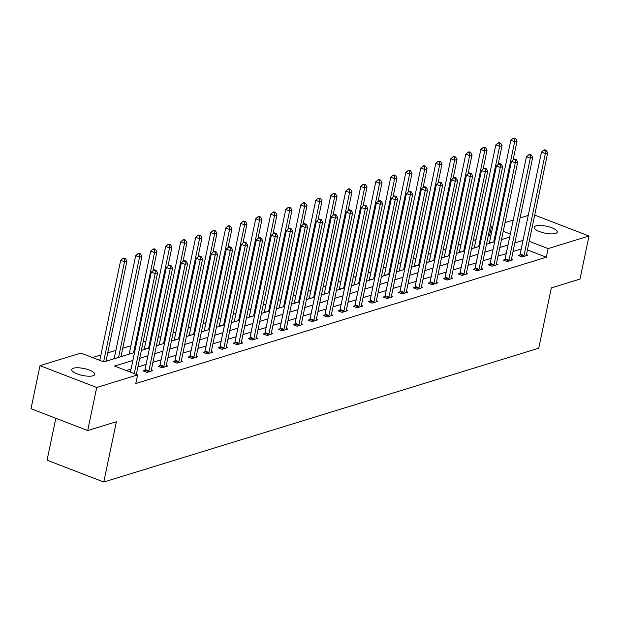 <?xml version="1.0" encoding="UTF-8"?>
<svg xmlns="http://www.w3.org/2000/svg" width="620" height="620" viewBox="0 0 620 620"><rect width="100%" height="100%" fill="white"/><g stroke="black" fill="none" stroke-linecap="round" stroke-linejoin="round"><path stroke-width="0.93" d="M555.543 233.461A11.811 3.542 -168.2 0 1 542.19 232.453A11.811 3.542 -168.2 0 1 534.177 227.269A11.811 3.542 -168.2 0 1 535.928 225.905A11.811 3.542 -168.2 0 1 549.289 226.92A11.811 3.542 -168.2 0 1 557.295 232.097A11.811 3.542 -168.2 0 1 555.543 233.461M93.07 375.767A11.811 3.542 -168.2 0 1 79.709 374.751A11.811 3.542 -168.2 0 1 71.703 369.574A11.811 3.542 -168.2 0 1 73.454 368.21A11.811 3.542 -168.2 0 1 86.808 369.226A11.811 3.542 -168.2 0 1 94.821 374.403A11.811 3.542 -168.2 0 1 93.07 375.767M55.823 418.283L47.066 460.195L103.773 482.035L538.741 348.2L551.335 287.905L580.002 279.085L589 236.019L548.119 248.597L529.216 241.32M103.773 482.035L116.374 421.739L87.707 430.559L31 408.719L39.998 365.653L80.879 353.075L103.866 361.933L134.54 352.493M490.854 235.848L489.614 235.368L488.25 235.786M476.036 239.545L473.246 240.405M461.032 244.164L458.242 245.024M446.028 248.783L443.238 249.643M431.024 253.394L428.226 254.254M416.02 258.013L413.222 258.873M401.016 262.632L398.218 263.492M386.004 267.251L383.214 268.111M371 271.87L368.21 272.722M355.996 276.481L353.199 277.341M340.992 281.1L338.195 281.961M325.988 285.719L323.19 286.579M310.976 290.338L308.187 291.199M295.972 294.95L293.183 295.81M280.969 299.569L278.171 300.429M265.964 304.188L263.167 305.048M250.96 308.806L248.163 309.667M235.949 313.418L233.159 314.278M220.945 318.037L218.155 318.897M205.941 322.656L203.143 323.516M190.937 327.275L188.139 328.135M175.933 331.886L173.135 332.746M160.921 336.505L158.131 337.365M145.917 341.124L143.127 341.984M130.913 345.743L122.737 348.254M115.909 350.354L107.733 352.873M100.905 354.973L92.512 357.554M489.614 235.368L491.412 226.757L492.846 226.315M505.06 222.557L513.236 220.046M520.064 217.938L528.24 215.427M112.747 359.197L114.065 358.624M127.759 354.578L129.069 354.005M142.763 349.967L144.073 349.393M157.767 345.348L159.077 344.774M172.771 340.729L174.088 340.155M187.775 336.11L189.092 335.536M202.787 331.499L204.096 330.925M217.79 326.88L219.1 326.306M232.794 322.26L234.104 321.687M247.799 317.642L249.108 317.068M262.803 313.022L264.12 312.449M277.814 308.411L279.124 307.838M292.818 303.792L294.128 303.219M307.822 299.173L309.132 298.6M322.826 294.554L324.136 293.981M337.83 289.943L339.148 289.37M352.842 285.324L354.152 284.751M367.846 280.705L369.156 280.132M382.85 276.086L384.16 275.512M397.854 271.475L399.164 270.901M412.858 266.856L414.175 266.282M427.87 262.237L429.18 261.663M442.874 257.618L444.183 257.044M457.878 253.006L459.188 252.433M472.882 248.388L474.192 247.814M487.886 243.769L489.203 243.195M132.882 360.437L114.592 366.063L137.586 374.914L135.788 383.532L546.321 257.207L527.418 249.93M521.226 249.008L513.05 251.519M506.214 253.619L498.038 256.137M491.211 258.238L483.034 260.757M476.207 262.857L468.03 265.376M461.203 267.476L453.026 269.987M446.199 272.087L438.022 274.606M431.187 276.706L423.011 279.225M416.183 281.325L408.007 283.844M401.179 285.944L393.003 288.455M386.175 290.555L377.999 293.074M371.171 295.174L362.995 297.693M356.159 299.793L347.983 302.312M341.155 304.412L332.979 306.923M326.151 309.024L317.975 311.542M311.147 313.642L302.971 316.161M296.143 318.262L287.967 320.78M281.139 322.881L272.955 325.392M266.127 327.5L257.951 330.01M251.123 332.111L242.947 334.63M236.119 336.73L227.943 339.249M221.115 341.349L212.939 343.86M206.111 345.968L197.927 348.479M191.1 350.579L182.923 353.098M176.096 355.198L167.919 357.717M161.092 359.817L152.915 362.328M146.088 364.436L137.911 366.947M131.083 369.047L126.224 370.543M144.716 370.427L143.158 370.907L146.987 372.387L152.76 370.605L151.303 370.047M159.72 365.815L158.162 366.288L161.998 367.769L167.764 365.994L166.307 365.428M174.724 361.197L173.166 361.677L177.002 363.149L182.768 361.375L181.311 360.809M189.728 356.578L188.178 357.058L192.006 358.531L197.78 356.756L196.323 356.198M204.74 351.959L203.182 352.439L207.01 353.919L212.784 352.137L211.327 351.579M219.744 347.347L218.186 347.82L222.014 349.3L227.788 347.526L226.331 346.96M234.748 342.728L233.19 343.209L237.026 344.681L242.792 342.906L241.335 342.341M249.751 338.109L248.194 338.59L252.03 340.062L257.796 338.288L256.339 337.729M264.755 333.49L263.206 333.971L267.034 335.451L272.808 333.669L271.343 333.111M279.767 328.879L278.21 329.352L282.038 330.832L287.812 329.057L286.355 328.492M294.771 324.26L293.214 324.74L297.042 326.213L302.816 324.438L301.359 323.873M309.775 319.641L308.217 320.122L312.046 321.594L317.82 319.819L316.363 319.261M324.779 315.022L323.221 315.503L327.058 316.975L332.824 315.2L331.367 314.642M339.783 310.403L338.226 310.884L342.062 312.364L347.836 310.589L346.371 310.023M354.795 305.792L353.237 306.272L357.066 307.745L362.84 305.97L361.382 305.404M369.799 301.173L368.241 301.653L372.07 303.126L377.844 301.351L376.387 300.793M384.803 296.554L383.245 297.034L387.074 298.507L392.847 296.732L391.39 296.174M399.807 291.935L398.249 292.415L402.086 293.896L407.851 292.121L406.394 291.555M414.811 287.324L413.253 287.796L417.089 289.276L422.863 287.502L421.399 286.936M429.823 282.704L428.265 283.185L432.094 284.658L437.867 282.883L436.41 282.325M444.827 278.086L443.269 278.566L447.097 280.038L452.871 278.264L451.414 277.706M459.831 273.466L458.273 273.947L462.101 275.427L467.875 273.645L466.418 273.087M474.835 268.855L473.277 269.328L477.113 270.808L482.879 269.034L481.422 268.468M489.839 264.236L488.281 264.717L492.117 266.189L497.891 264.415L496.426 263.849M504.851 259.617L503.293 260.098L507.121 261.57L512.895 259.796L511.438 259.238M519.855 254.998L518.297 255.479L522.125 256.959L527.899 255.177L526.442 254.619M87.707 430.559L96.705 387.492L39.998 365.653M534.696 215.101L589 236.019M546.321 257.207L548.119 248.597M137.586 374.914L96.705 387.492M523.024 240.389L514.848 242.908M508.02 245.008L499.844 247.527M493.009 249.628L484.832 252.138M478.005 254.239L469.828 256.757M463 258.858L454.824 261.377M447.996 263.477L439.82 265.996M432.993 268.096L424.816 270.607M417.981 272.715L409.805 275.226M402.977 277.326L394.8 279.845M387.973 281.945L379.797 284.464M372.969 286.564L364.793 289.075M357.965 291.183L349.788 293.694M342.953 295.794L334.777 298.313M327.949 300.413L319.773 302.932M312.945 305.032L304.769 307.543M297.941 309.651L289.765 312.162M282.937 314.262L274.761 316.781M267.933 318.882L259.749 321.4M252.921 323.501L244.745 326.019M237.917 328.12L229.741 330.631M222.913 332.731L214.737 335.25M207.909 337.35L199.733 339.869M192.905 341.969L184.721 344.488M177.893 346.588L169.717 349.099M162.889 351.199L154.713 353.718M147.886 355.818L139.709 358.337M510.307 234.035L503.231 231.306M492.652 227.238L491.412 226.757M141.368 350.393L149.544 347.874M156.372 345.774L164.548 343.255M171.376 341.155L179.552 338.644M186.388 336.544L194.564 334.025M201.392 331.925L209.568 329.406M216.396 327.306L224.572 324.787M231.399 322.687L239.576 320.176M246.404 318.076L254.58 315.557M261.415 313.457L269.591 310.938M276.419 308.838L284.596 306.319M291.423 304.219L299.599 301.708M306.427 299.599L314.603 297.089M321.431 294.988L329.608 292.469M336.443 290.369L344.619 287.851M351.447 285.75L359.623 283.239M366.451 281.131L374.627 278.62M381.455 276.52L389.631 274.001M396.459 271.901L404.635 269.382M411.471 267.282L419.647 264.771M426.475 262.663L434.651 260.152M441.479 258.052L449.655 255.533M456.483 253.433L464.659 250.914M471.487 248.814L479.663 246.295M486.499 244.195L494.675 241.684M501.503 239.583L509.679 237.065M134.261 373.635L155.163 273.606L157.565 272.862L136.346 374.441M130.433 372.163L151.327 272.126L155.163 273.606L155.202 270.7L156.162 270.405L154.628 269.816L153.667 270.111L155.202 270.7M153.667 270.111L151.327 272.126M157.565 272.862L156.162 270.405M105.974 361.282L126.914 261.059L124.504 261.803L120.675 260.322L99.781 360.36M124.55 258.897L125.511 258.602L123.977 258.013L123.016 258.308L124.55 258.897L124.504 261.803L103.61 361.832M125.511 258.602L126.914 261.059M120.675 260.322L123.016 258.308M148.544 371.907L148.653 371.636A1.845 0.837 111.1 0 0 148.862 370.969L170.167 268.987L172.569 268.251L151.264 370.233A1.845 0.837 111.1 0 0 151.202 370.853L151.202 371.086M144.336 371.365L144.824 370.163A1.845 0.837 111.1 0 0 145.026 369.497L166.331 267.514L170.167 268.987L170.206 266.081L171.167 265.786L169.632 265.197L168.671 265.492L170.206 266.081M168.671 265.492L166.331 267.514M172.569 268.251L171.167 265.786M163.548 367.288L163.665 367.017A1.845 0.837 111.1 0 0 163.866 366.35L185.171 264.368L187.573 263.632L166.268 365.614A1.845 0.837 111.1 0 0 166.207 366.234L166.207 366.474M159.34 366.746L159.828 365.544A1.845 0.837 111.1 0 0 160.037 364.878L181.342 262.896L185.171 264.368L185.209 261.469L186.171 261.167L184.636 260.578L183.675 260.873L185.209 261.469M183.675 260.873L181.342 262.896M187.573 263.632L186.171 261.167M120.977 356.663L141.918 256.44L139.516 257.184L135.679 255.704L114.375 357.686A1.845 0.837 -68.9 0 1 114.173 358.352L113.987 358.817M139.554 254.278L140.515 253.983L138.981 253.394L138.02 253.688L139.554 254.278L139.516 257.184L118.575 357.407M140.515 253.983L141.918 256.44M135.679 255.704L138.02 253.688M152.977 270.708L156.922 251.829L154.519 252.565L150.683 251.092L129.379 353.075A1.845 0.837 -68.9 0 1 129.177 353.733L128.991 354.198M154.558 249.659L155.519 249.364L153.985 248.775L153.024 249.07L154.558 249.659L154.519 252.565L133.579 352.788M155.519 249.364L156.922 251.829M150.683 251.092L153.024 249.07M178.56 362.669L178.668 362.398A1.845 0.837 111.1 0 0 178.87 361.739L200.175 259.757L202.577 259.013L181.273 360.995A1.845 0.837 111.1 0 0 181.21 361.615L181.218 361.855M174.344 362.127L174.832 360.925A1.845 0.837 111.1 0 0 175.042 360.259L196.346 258.276L200.175 259.757L200.213 256.851L201.174 256.556L199.648 255.967L198.687 256.262L200.213 256.851M198.687 256.262L196.346 258.276M202.577 259.013L201.174 256.556M193.564 358.058L193.673 357.787A1.845 0.837 111.1 0 0 193.874 357.12L215.179 255.138L217.589 254.394L196.284 356.376A1.845 0.837 111.1 0 0 196.215 357.004L196.222 357.236M189.356 357.507L189.844 356.306A1.845 0.837 111.1 0 0 190.046 355.64L211.35 253.658L215.179 255.138L215.218 252.231L216.186 251.937L214.652 251.348L213.691 251.643L215.218 252.231M213.691 251.643L211.35 253.658M217.589 254.394L216.186 251.937M208.568 353.439L208.677 353.168A1.845 0.837 111.1 0 0 208.878 352.501L230.19 250.519L232.593 249.783L211.288 351.765A1.845 0.837 111.1 0 0 211.219 352.385L211.226 352.617M204.36 352.896L204.848 351.687A1.845 0.837 111.1 0 0 205.049 351.029L226.354 249.046L230.19 250.519L230.229 247.613L231.19 247.318L229.656 246.729L228.695 247.024L230.229 247.613M228.695 247.024L226.354 249.046M232.593 249.783L231.19 247.318M167.981 266.089L171.926 247.21L169.524 247.946L165.695 246.473L144.39 348.456A1.845 0.837 -68.9 0 1 144.181 349.122L143.995 349.587M169.562 245.047L170.523 244.745L168.996 244.156L168.028 244.451L169.562 245.047L169.524 247.946L148.583 348.169M170.523 244.745L171.926 247.21M165.695 246.473L168.028 244.451M182.993 261.469L186.938 242.59L184.528 243.335L180.699 241.854L159.394 343.837A1.845 0.837 -68.9 0 1 159.185 344.503L158.999 344.968M184.566 240.428L185.527 240.134L184 239.537L183.04 239.839L184.566 240.428L184.528 243.335L163.595 343.558M185.527 240.134L186.938 242.59M180.699 241.854L183.04 239.839M197.997 256.851L201.942 237.972L199.531 238.715L195.703 237.235L174.398 339.217A1.845 0.837 -68.9 0 1 174.197 339.884L174.003 340.349M199.578 235.809L200.539 235.515L199.004 234.926L198.043 235.22L199.578 235.809L199.531 238.715L178.599 338.938M200.539 235.515L201.942 237.972M195.703 237.235L198.043 235.22M223.572 348.82L223.681 348.548A1.845 0.837 111.1 0 0 223.89 347.882L245.195 245.9L247.597 245.163L226.292 347.146A1.845 0.837 111.1 0 0 226.23 347.766L226.23 347.998M219.364 348.277L219.852 347.076A1.845 0.837 111.1 0 0 220.054 346.41L241.358 244.427L245.195 245.9L245.233 243.001L246.194 242.699L244.66 242.11L243.699 242.404L245.233 243.001M243.699 242.404L241.358 244.427M247.597 245.163L246.194 242.699M213.001 252.239L216.946 233.36L214.543 234.097L210.707 232.624L189.402 334.606A1.845 0.837 -68.9 0 1 189.201 335.265L189.015 335.73M214.582 231.19L215.543 230.896L214.008 230.307L213.047 230.601L214.582 231.19L214.543 234.097L193.603 334.32M215.543 230.896L216.946 233.36M210.707 232.624L213.047 230.601M238.576 344.201L238.692 343.929A1.845 0.837 111.1 0 0 238.894 343.271L260.199 241.288L262.601 240.544L241.296 342.527A1.845 0.837 111.1 0 0 241.234 343.147L241.234 343.387M234.368 343.658L234.856 342.457A1.845 0.837 111.1 0 0 235.058 341.791L256.37 239.808L260.199 241.288L260.237 238.382L261.198 238.088L259.664 237.491L258.703 237.793L260.237 238.382M258.703 237.793L256.37 239.808M262.601 240.544L261.198 238.088M228.005 247.62L231.95 228.741L229.547 229.478L225.711 228.005L204.406 329.987A1.845 0.837 -68.9 0 1 204.205 330.654L204.019 331.119M229.586 226.579L230.547 226.277L229.013 225.688L228.052 225.982L229.586 226.579L229.547 229.478L208.607 329.701M230.547 226.277L231.95 228.741M225.711 228.005L228.052 225.982M253.588 339.582L253.696 339.318A1.845 0.837 111.1 0 0 253.898 338.652L275.203 236.669L277.605 235.926L256.3 337.908A1.845 0.837 111.1 0 0 256.238 338.536L256.246 338.768M249.372 339.039L249.86 337.838A1.845 0.837 111.1 0 0 250.069 337.172L271.374 235.189L275.203 236.669L275.241 233.763L276.202 233.469L274.675 232.88L273.714 233.174L275.241 233.763M273.714 233.174L271.374 235.189M277.605 235.926L276.202 233.469M243.009 243.001L246.954 224.122L244.551 224.866L240.723 223.386L219.418 325.368A1.845 0.837 -68.9 0 1 219.209 326.035L219.023 326.5M244.59 221.96L245.551 221.665L244.024 221.069L243.056 221.371L244.59 221.96L244.551 224.866L223.611 325.082M245.551 221.665L246.954 224.122M240.723 223.386L243.056 221.371M268.592 334.971L268.7 334.699A1.845 0.837 111.1 0 0 268.902 334.033L290.207 232.051L292.617 231.314L271.312 333.297A1.845 0.837 111.1 0 0 271.242 333.917L271.25 334.149M264.383 334.428L264.872 333.219A1.845 0.837 111.1 0 0 265.073 332.56L286.378 230.578L290.207 232.051L290.245 229.144L291.214 228.85L289.679 228.261L288.719 228.555L290.245 229.144M288.719 228.555L286.378 230.578M292.617 231.314L291.214 228.85M258.021 238.382L261.958 219.503L259.555 220.247L255.727 218.767L234.422 320.749A1.845 0.837 -68.9 0 1 234.213 321.416L234.027 321.881M259.594 217.341L260.555 217.047L259.028 216.458L258.067 216.752L259.594 217.341L259.555 220.247L238.623 320.47M260.555 217.047L261.958 219.503M255.727 218.767L258.067 216.752M283.596 330.351L283.704 330.08A1.845 0.837 111.1 0 0 283.906 329.414L305.218 227.431L307.621 226.695L286.316 328.678A1.845 0.837 111.1 0 0 286.246 329.298L286.254 329.53M279.387 329.809L279.876 328.608A1.845 0.837 111.1 0 0 280.077 327.941L301.382 225.959L305.218 227.431L305.257 224.533L306.218 224.231L304.683 223.642L303.722 223.936L305.257 224.533M303.722 223.936L301.382 225.959M307.621 226.695L306.218 224.231M273.025 233.763L276.969 214.892L274.559 215.628L270.731 214.156L249.426 316.138A1.845 0.837 -68.9 0 1 249.225 316.797L249.031 317.262M274.606 212.722L275.567 212.428L274.032 211.838L273.071 212.133L274.606 212.722L274.559 215.628L253.626 315.851M275.567 212.428L276.969 214.892M270.731 214.156L273.071 212.133M298.6 325.733L298.708 325.461A1.845 0.837 111.1 0 0 298.918 324.803L320.222 222.82L322.625 222.076L301.32 324.058A1.845 0.837 111.1 0 0 301.258 324.678L301.258 324.919M294.392 325.19L294.88 323.989A1.845 0.837 111.1 0 0 295.081 323.322L316.386 221.34L320.222 222.82L320.261 219.914L321.222 219.62L319.688 219.023L318.726 219.325L320.261 219.914M318.726 219.325L316.386 221.34M322.625 222.076L321.222 219.62M288.029 229.152L291.974 210.273L289.571 211.009L285.735 209.537L264.43 311.519A1.845 0.837 -68.9 0 1 264.228 312.185L264.043 312.643M289.61 208.103L290.571 207.809L289.036 207.22L288.075 207.514L289.61 208.103L289.571 211.009L268.63 311.232M290.571 207.809L291.974 210.273M285.735 209.537L288.075 207.514M313.604 321.113L313.72 320.85A1.845 0.837 111.1 0 0 313.922 320.183L335.226 218.201L337.629 217.457L316.324 319.44A1.845 0.837 111.1 0 0 316.262 320.067L316.262 320.3M309.396 320.571L309.884 319.37A1.845 0.837 111.1 0 0 310.085 318.703L331.398 216.721L335.226 218.201L335.265 215.295L336.226 215.001L334.692 214.412L333.731 214.706L335.265 215.295M333.731 214.706L331.398 216.721M337.629 217.457L336.226 215.001M303.033 224.533L306.978 205.654L304.575 206.39L300.739 204.918L279.434 306.9A1.845 0.837 -68.9 0 1 279.233 307.567L279.047 308.031M304.614 203.492L305.575 203.197L304.04 202.601L303.079 202.903L304.614 203.492L304.575 206.39L283.635 306.613M305.575 203.197L306.978 205.654M300.739 204.918L303.079 202.903M328.615 316.502L328.724 316.231A1.845 0.837 111.1 0 0 328.925 315.565L350.23 213.582L352.633 212.846L331.328 314.828A1.845 0.837 111.1 0 0 331.266 315.448L331.266 315.681M324.399 315.96L324.888 314.751A1.845 0.837 111.1 0 0 325.097 314.092L346.402 212.11L350.23 213.582L350.269 210.676L351.23 210.381L349.703 209.792L348.735 210.087L350.269 210.676M348.735 210.087L346.402 212.11M352.633 212.846L351.23 210.381M318.037 219.914L321.981 201.035L319.579 201.779L315.751 200.299L294.446 302.281A1.845 0.837 -68.9 0 1 294.237 302.947L294.05 303.413M319.618 198.873L320.579 198.578L319.044 197.989L318.083 198.284L319.618 198.873L319.579 201.779L298.638 302.002M320.579 198.578L321.981 201.035M315.751 200.299L318.083 198.284M343.62 311.883L343.728 311.612A1.845 0.837 111.1 0 0 343.929 310.946L365.234 208.963L367.644 208.227L346.34 310.209A1.845 0.837 111.1 0 0 346.27 310.829L346.278 311.062M339.411 311.341L339.899 310.139A1.845 0.837 111.1 0 0 340.101 309.473L361.406 207.491L365.234 208.963L365.273 206.057L366.242 205.763L364.707 205.174L363.746 205.468L365.273 206.057M363.746 205.468L361.406 207.491M367.644 208.227L366.242 205.763M333.048 215.295L336.986 196.416L334.583 197.16L330.755 195.688L309.45 297.67A1.845 0.837 -68.9 0 1 309.24 298.329L309.054 298.794M334.622 194.254L335.583 193.959L334.056 193.37L333.095 193.665L334.622 194.254L334.583 197.16L313.65 297.383M335.583 193.959L336.986 196.416M330.755 195.688L333.095 193.665M358.624 307.264L358.732 306.993A1.845 0.837 111.1 0 0 358.933 306.334L380.238 204.344L382.649 203.608L361.344 305.59A1.845 0.837 111.1 0 0 361.274 306.21L361.282 306.451M354.415 306.722L354.904 305.521A1.845 0.837 111.1 0 0 355.105 304.854L376.41 202.872L380.238 204.344L380.285 201.446L381.246 201.151L379.711 200.554L378.75 200.857L380.285 201.446M378.75 200.857L376.41 202.872M382.649 203.608L381.246 201.151M348.053 210.684L351.997 191.805L349.587 192.541L345.759 191.069L324.454 293.051A1.845 0.837 -68.9 0 1 324.252 293.717L324.058 294.175M349.634 189.635L350.594 189.34L349.06 188.751L348.099 189.046L349.634 189.635L349.587 192.541L328.654 292.764M350.594 189.34L351.997 191.805M345.759 191.069L348.099 189.046M373.628 302.645L373.736 302.382A1.845 0.837 111.1 0 0 373.945 301.715L395.25 199.733L397.653 198.989L376.348 300.971A1.845 0.837 111.1 0 0 376.286 301.599L376.286 301.832M369.419 302.103L369.908 300.901A1.845 0.837 111.1 0 0 370.109 300.235L391.414 198.253L395.25 199.733L395.289 196.827L396.25 196.532L394.715 195.943L393.754 196.238L395.289 196.827M393.754 196.238L391.414 198.253M397.653 198.989L396.25 196.532M363.056 206.065L367.001 187.186L364.599 187.922L360.762 186.45L339.458 288.432A1.845 0.837 -68.9 0 1 339.256 289.098L339.07 289.563M364.637 185.024L365.599 184.721L364.064 184.132L363.103 184.434L364.637 185.024L364.599 187.922L343.658 288.145M365.599 184.721L367.001 187.186M360.762 186.45L363.103 184.434M388.632 298.034L388.748 297.763A1.845 0.837 111.1 0 0 388.949 297.096L410.254 195.114L412.657 194.37L391.352 296.36A1.845 0.837 111.1 0 0 391.29 296.98L391.29 297.213M384.423 297.492L384.912 296.283A1.845 0.837 111.1 0 0 385.113 295.624L406.418 193.642L410.254 195.114L410.293 192.208L411.254 191.913L409.719 191.324L408.758 191.619L410.293 192.208M408.758 191.619L406.418 193.642M412.657 194.37L411.254 191.913M378.06 201.446L382.005 182.567L379.603 183.311L375.767 181.831L354.462 283.813A1.845 0.837 -68.9 0 1 354.26 284.479L354.074 284.944M379.642 180.405L380.603 180.11L379.068 179.521L378.107 179.816L379.642 180.405L379.603 183.311L358.662 283.534M380.603 180.11L382.005 182.567M375.767 181.831L378.107 179.816M403.643 293.415L403.752 293.144A1.845 0.837 111.1 0 0 403.953 292.477L425.258 190.495L427.661 189.759L406.356 291.741A1.845 0.837 111.1 0 0 406.294 292.361L406.294 292.594M399.427 292.873L399.916 291.671A1.845 0.837 111.1 0 0 400.125 291.005L421.43 189.023L425.258 190.495L425.297 187.589L426.258 187.294L424.731 186.705L423.762 187L425.297 187.589M423.762 187L421.43 189.023M427.661 189.759L426.258 187.294M393.065 196.827L397.009 177.948L394.607 178.692L390.778 177.212L369.466 279.202A1.845 0.837 -68.9 0 1 369.264 279.86L369.078 280.325M394.646 175.786L395.606 175.491L394.072 174.902L393.111 175.197L394.646 175.786L394.607 178.692L373.666 278.915M395.606 175.491L397.009 177.948M390.778 177.212L393.111 175.197M418.647 288.796L418.756 288.525A1.845 0.837 111.1 0 0 418.957 287.858L440.262 185.876L442.672 185.14L421.36 287.122A1.845 0.837 111.1 0 0 421.298 287.742L421.305 287.982M414.439 288.254L414.927 287.052A1.845 0.837 111.1 0 0 415.129 286.386L436.433 184.404L440.262 185.876L440.301 182.977L441.269 182.683L439.735 182.086L438.774 182.389L440.301 182.977M438.774 182.389L436.433 184.404M442.672 185.14L441.269 182.683M408.076 192.216L412.013 173.337L409.611 174.073L405.782 172.6L384.478 274.583A1.845 0.837 -68.9 0 1 384.268 275.249L384.082 275.706M409.65 171.167L410.611 170.872L409.084 170.283L408.123 170.577L409.65 171.167L409.611 174.073L388.678 274.296M410.611 170.872L412.013 173.337M405.782 172.6L408.123 170.577M433.651 284.177L433.76 283.906A1.845 0.837 111.1 0 0 433.961 283.247L455.266 181.265L457.676 180.521L436.371 282.503A1.845 0.837 111.1 0 0 436.302 283.123L436.31 283.363M429.443 283.635L429.931 282.433A1.845 0.837 111.1 0 0 430.133 281.767L451.438 179.785L455.266 181.265L455.312 178.358L456.274 178.064L454.739 177.475L453.778 177.769L455.312 178.358M453.778 177.769L451.438 179.785M457.676 180.521L456.274 178.064M423.08 187.597L427.025 168.718L424.615 169.454L420.786 167.981L399.482 269.964A1.845 0.837 -68.9 0 1 399.28 270.63L399.086 271.095M424.654 166.555L425.622 166.253L424.088 165.664L423.127 165.958L424.654 166.555L424.615 169.454L403.682 269.677M425.622 166.253L427.025 168.718M420.786 167.981L423.127 165.958M448.655 279.566L448.764 279.295A1.845 0.837 111.1 0 0 448.973 278.628L470.278 176.646L472.68 175.902L451.375 277.884A1.845 0.837 111.1 0 0 451.314 278.512L451.314 278.744M444.447 279.023L444.935 277.814A1.845 0.837 111.1 0 0 445.137 277.156L466.442 175.166L470.278 176.646L470.317 173.74L471.278 173.445L469.743 172.856L468.782 173.15L470.317 173.74M468.782 173.15L466.442 175.166M472.68 175.902L471.278 173.445M438.084 182.977L442.029 164.099L439.627 164.843L435.79 163.362L414.486 265.344A1.845 0.837 -68.9 0 1 414.284 266.011L414.09 266.476M439.665 161.936L440.626 161.642L439.092 161.053L438.131 161.347L439.665 161.936L439.627 164.843L418.686 265.065M440.626 161.642L442.029 164.099M435.79 163.362L438.131 161.347M463.659 274.947L463.768 274.675A1.845 0.837 111.1 0 0 463.977 274.009L485.282 172.027L487.684 171.291L466.38 273.273A1.845 0.837 111.1 0 0 466.318 273.893L466.318 274.125M459.451 274.404L459.939 273.203A1.845 0.837 111.1 0 0 460.141 272.537L481.446 170.554L485.282 172.027L485.321 169.12L486.282 168.826L484.747 168.237L483.786 168.532L485.321 169.12M483.786 168.532L481.446 170.554M487.684 171.291L486.282 168.826M453.088 178.358L457.033 159.48L454.631 160.224L450.794 158.743L429.489 260.726A1.845 0.837 -68.9 0 1 429.288 261.392L429.102 261.857M454.669 157.317L455.63 157.023L454.096 156.434L453.135 156.728L454.669 157.317L454.631 160.224L433.69 260.447M455.63 157.023L457.033 159.48M450.794 158.743L453.135 156.728M478.671 270.328L478.779 270.056A1.845 0.837 111.1 0 0 478.981 269.39L500.286 167.408L502.688 166.672L481.384 268.654A1.845 0.837 111.1 0 0 481.321 269.274L481.321 269.514M474.455 269.785L474.943 268.584A1.845 0.837 111.1 0 0 475.153 267.918L496.457 165.935L500.286 167.408L500.325 164.509L501.286 164.207L499.759 163.618L498.79 163.912L500.325 164.509M498.79 163.912L496.457 165.935M502.688 166.672L501.286 164.207M468.092 173.747L472.037 154.868L469.635 155.605L465.806 154.132L444.493 256.114A1.845 0.837 -68.9 0 1 444.292 256.773L444.106 257.238M469.673 152.698L470.634 152.404L469.1 151.815L468.139 152.109L469.673 152.698L469.635 155.605L448.694 255.828M470.634 152.404L472.037 154.868M465.806 154.132L468.139 152.109M493.675 265.709L493.784 265.438A1.845 0.837 111.1 0 0 493.985 264.779L515.29 162.797L517.7 162.053L496.387 264.035A1.845 0.837 111.1 0 0 496.325 264.655L496.333 264.895M489.467 265.166L489.947 263.965A1.845 0.837 111.1 0 0 490.157 263.298L511.461 161.316L515.29 162.797L515.329 159.89L516.297 159.596L514.763 159.007L513.802 159.301L515.329 159.89M513.802 159.301L511.461 161.316M517.7 162.053L516.297 159.596M483.104 169.128L487.041 150.249L484.639 150.986L480.81 149.513L459.505 251.495A1.845 0.837 -68.9 0 1 459.296 252.162L459.11 252.627M484.677 148.087L485.638 147.785L484.111 147.196L483.15 147.49L484.677 148.087L484.639 150.986L463.698 251.208M485.638 147.785L487.041 150.249M480.81 149.513L483.15 147.49M508.679 261.097L508.788 260.826A1.845 0.837 111.1 0 0 508.989 260.16L530.294 158.178L532.704 157.433L511.399 259.416A1.845 0.837 111.1 0 0 511.329 260.044L511.337 260.276M504.471 260.547L504.959 259.346A1.845 0.837 111.1 0 0 505.161 258.679L526.465 156.697L530.294 158.178L530.34 155.271L531.301 154.977L529.767 154.388L528.806 154.682L530.34 155.271M528.806 154.682L526.465 156.697M532.704 157.433L531.301 154.977M498.108 164.509L502.053 145.63L499.643 146.374L495.814 144.894L474.509 246.876A1.845 0.837 -68.9 0 1 474.308 247.543L474.114 248.008M499.681 143.468L500.65 143.174L499.115 142.577L498.154 142.879L499.681 143.468L499.643 146.374L478.71 246.597M500.65 143.174L502.053 145.63M495.814 144.894L498.154 142.879M523.683 256.478L523.792 256.207A1.845 0.837 111.1 0 0 524.001 255.541L545.306 153.558L547.708 152.822L526.403 254.804A1.845 0.837 111.1 0 0 526.341 255.424L526.341 255.657M519.475 255.936L519.963 254.727A1.845 0.837 111.1 0 0 520.164 254.068L541.469 152.086L545.306 153.558L545.344 150.652L546.305 150.358L544.771 149.769L543.81 150.063L545.344 150.652M543.81 150.063L541.469 152.086M547.708 152.822L546.305 150.358M513.112 159.89L517.057 141.011L514.654 141.755L510.818 140.275L489.513 242.257A1.845 0.837 -68.9 0 1 489.312 242.924L489.118 243.389M514.693 138.849L515.654 138.555L514.12 137.966L513.159 138.26L514.693 138.849L514.654 141.755L493.714 241.978M515.654 138.555L517.057 141.011M510.818 140.275L513.159 138.26M148.653 371.636L144.824 370.163M148.862 370.969L145.026 369.497M163.665 367.017L159.828 365.544M163.866 366.35L160.037 364.878M114.375 357.686L115.832 358.252M114.173 358.352L114.762 358.577M129.379 353.075L130.835 353.632M129.177 353.733L129.766 353.966M178.668 362.398L174.832 360.925M178.87 361.739L175.042 360.259M193.673 357.787L189.844 356.306M193.874 357.12L190.046 355.64M208.677 353.168L204.848 351.687M208.878 352.501L205.049 351.029M144.39 348.456L145.84 349.013M144.181 349.122L144.77 349.347M159.394 343.837L160.844 344.394M159.185 344.503L159.774 344.728M174.398 339.217L175.855 339.783M174.197 339.884L174.778 340.109M223.681 348.548L219.852 347.076M223.89 347.882L220.054 346.41M189.402 334.606L190.859 335.164M189.201 335.265L189.782 335.498M238.692 343.929L234.856 342.457M238.894 343.271L235.058 341.791M204.406 329.987L205.863 330.545M204.205 330.654L204.794 330.879M253.696 339.318L249.86 337.838M253.898 338.652L250.069 337.172M219.418 325.368L220.867 325.926M219.209 326.035L219.798 326.26M268.7 334.699L264.872 333.219M268.902 334.033L265.073 332.56M234.422 320.749L235.871 321.315M234.213 321.416L234.802 321.64M283.704 330.08L279.876 328.608M283.906 329.414L280.077 327.941M249.426 316.138L250.883 316.696M249.225 316.797L249.806 317.029M298.708 325.461L294.88 323.989M298.918 324.803L295.081 323.322M264.43 311.519L265.887 312.077M264.228 312.185L264.81 312.41M313.72 320.85L309.884 319.37M313.922 320.183L310.085 318.703M279.434 306.9L280.891 307.458M279.233 307.567L279.822 307.791M328.724 316.231L324.888 314.751M328.925 315.565L325.097 314.092M294.446 302.281L295.895 302.847M294.237 302.947L294.826 303.172M343.728 311.612L339.899 310.139M343.929 310.946L340.101 309.473M309.45 297.67L310.899 298.228M309.24 298.329L309.829 298.553M358.732 306.993L354.904 305.521M358.933 306.334L355.105 304.854M324.454 293.051L325.911 293.609M324.252 293.717L324.834 293.942M373.736 302.382L369.908 300.901M373.945 301.715L370.109 300.235M339.458 288.432L340.915 288.99M339.256 289.098L339.838 289.323M388.748 297.763L384.912 296.283M388.949 297.096L385.113 295.624M354.462 283.813L355.919 284.379M354.26 284.479L354.849 284.704M403.752 293.144L399.916 291.671M403.953 292.477L400.125 291.005M369.466 279.202L370.923 279.76M369.264 279.86L369.853 280.085M418.756 288.525L414.927 287.052M418.957 287.858L415.129 286.386M384.478 274.583L385.927 275.14M384.268 275.249L384.857 275.474M433.76 283.906L429.931 282.433M433.961 283.247L430.133 281.767M399.482 269.964L400.939 270.522M399.28 270.63L399.861 270.855M448.764 279.295L444.935 277.814M448.973 278.628L445.137 277.156M414.486 265.344L415.943 265.91M414.284 266.011L414.865 266.236M463.768 274.675L459.939 273.203M463.977 274.009L460.141 272.537M429.489 260.726L430.946 261.291M429.288 261.392L429.877 261.617M478.779 270.056L474.943 268.584M478.981 269.39L475.153 267.918M444.493 256.114L445.95 256.672M444.292 256.773L444.881 257.005M493.784 265.438L489.947 263.965M493.985 264.779L490.157 263.298M459.505 251.495L460.954 252.053M459.296 252.162L459.885 252.387M508.788 260.826L504.959 259.346M508.989 260.16L505.161 258.679M474.509 246.876L475.966 247.434M474.308 247.543L474.889 247.767M523.792 256.207L519.963 254.727M524.001 255.541L520.164 254.068M489.513 242.257L490.97 242.823M489.312 242.924L489.893 243.149"/></g></svg>
